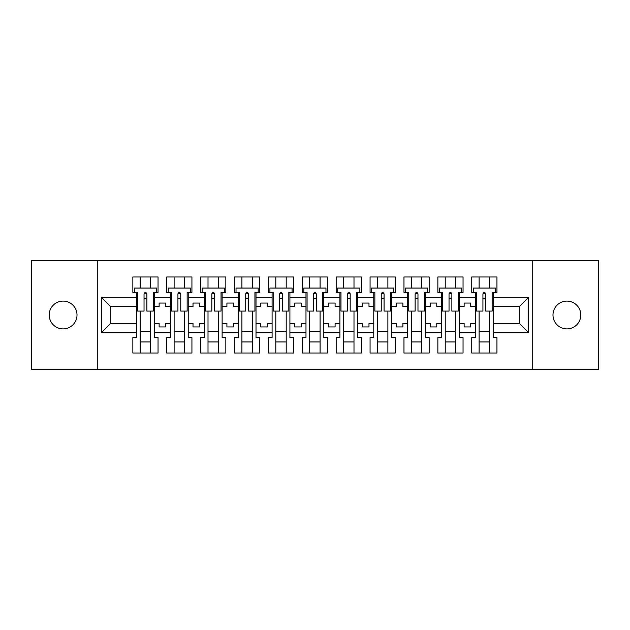<?xml version="1.0" encoding="UTF-8"?>
<svg xmlns="http://www.w3.org/2000/svg" width="630" height="630" viewBox="0 0 630 630"><rect width="100%" height="100%" fill="white"/><g stroke="black" fill="none" stroke-linecap="round" stroke-linejoin="round"><path stroke-width="0.94" d="M566.89 301.093A13.907 13.907 0 0 0 552.99 315A13.907 13.907 0 0 0 566.89 328.907A13.907 13.907 0 0 0 580.797 315A13.907 13.907 0 0 0 566.89 301.093M63.11 301.093A13.907 13.907 0 0 0 49.203 315A13.907 13.907 0 0 0 63.11 328.907A13.907 13.907 0 0 0 77.01 315A13.907 13.907 0 0 0 63.11 301.093M532.24 260.686L31.5 260.686L31.5 369.314L598.5 369.314L598.5 260.686L532.24 260.686L532.24 369.314M459.357 323.363L464.137 323.363L464.137 326.946L470.657 326.946L470.657 323.363L475.43 323.363L475.43 306.637L470.657 306.637L470.657 303.054L464.137 303.054L464.137 306.637L459.357 306.637L459.357 332.49L475.43 332.49L475.43 337.593L471.736 337.593L471.736 353.02L496.936 353.02L496.936 337.593L493.243 337.593L493.243 323.363L519.317 323.363L519.317 306.637L493.243 306.637L493.243 323.363M425.47 323.363L430.243 323.363L430.243 326.946L436.763 326.946L436.763 323.363L441.543 323.363L441.543 306.637L436.763 306.637L436.763 303.054L430.243 303.054L430.243 306.637L425.47 306.637L425.47 332.49L441.543 332.49L441.543 337.593L437.85 337.593L437.85 353.02L463.05 353.02L463.05 337.593L459.357 337.593L459.357 332.49M391.577 323.363L396.357 323.363L396.357 326.946L402.877 326.946L402.877 323.363L407.657 323.363L407.657 306.637L402.877 306.637L402.877 303.054L396.357 303.054L396.357 306.637L391.577 306.637L391.577 332.49L407.657 332.49L407.657 337.593L403.964 337.593L403.964 353.02L429.164 353.02L429.164 337.593L425.47 337.593L425.47 332.49M357.69 323.363L362.47 323.363L362.47 326.946L368.983 326.946L368.983 323.363L373.763 323.363L373.763 306.637L368.983 306.637L368.983 303.054L362.47 303.054L362.47 306.637L357.69 306.637L357.69 332.49L373.763 332.49L373.763 337.593L370.07 337.593L370.07 353.02L395.27 353.02L395.27 337.593L391.577 337.593L391.577 332.49M323.796 323.363L328.577 323.363L328.577 326.946L335.097 326.946L335.097 323.363L339.877 323.363L339.877 306.637L335.097 306.637L335.097 303.054L328.577 303.054L328.577 306.637L323.796 306.637L323.796 332.49L339.877 332.49L339.877 337.593L336.184 337.593L336.184 353.02L361.384 353.02L361.384 337.593L357.69 337.593L357.69 332.49M289.91 323.363L294.69 323.363L294.69 326.946L301.203 326.946L301.203 323.363L305.983 323.363L305.983 306.637L301.203 306.637L301.203 303.054L294.69 303.054L294.69 306.637L289.91 306.637L289.91 332.49L305.983 332.49L305.983 337.593L302.29 337.593L302.29 353.02L327.49 353.02L327.49 337.593L323.796 337.593L323.796 332.49M256.016 323.363L260.796 323.363L260.796 326.946L267.317 326.946L267.317 323.363L272.097 323.363L272.097 306.637L267.317 306.637L267.317 303.054L260.796 303.054L260.796 306.637L256.016 306.637L256.016 332.49L272.097 332.49L272.097 337.593L268.404 337.593L268.404 353.02L293.604 353.02L293.604 337.593L289.91 337.593L289.91 332.49M222.13 323.363L226.91 323.363L226.91 326.946L233.423 326.946L233.423 323.363L238.203 323.363L238.203 306.637L233.423 306.637L233.423 303.054L226.91 303.054L226.91 306.637L222.13 306.637L222.13 332.49L238.203 332.49L238.203 337.593L234.51 337.593L234.51 353.02L259.71 353.02L259.71 337.593L256.016 337.593L256.016 332.49M188.236 323.363L193.016 323.363L193.016 326.946L199.537 326.946L199.537 323.363L204.317 323.363L204.317 306.637L199.537 306.637L199.537 303.054L193.016 303.054L193.016 306.637L188.236 306.637L188.236 332.49L204.317 332.49L204.317 337.593L200.623 337.593L200.623 353.02L225.823 353.02L225.823 337.593L222.13 337.593L222.13 332.49M154.35 323.363L159.13 323.363L159.13 326.946L165.643 326.946L165.643 323.363L170.423 323.363L170.423 306.637L165.643 306.637L165.643 303.054L159.13 303.054L159.13 306.637L154.35 306.637L154.35 332.49L170.423 332.49L170.423 337.593L166.73 337.593L166.73 353.02L191.929 353.02L191.929 337.593L188.236 337.593L188.236 332.49M97.76 369.314L97.76 260.686M188.236 306.637L188.236 297.51L204.317 297.51L204.317 306.637M222.13 306.637L222.13 292.407L225.823 292.407L225.823 276.98L200.623 276.98L200.623 292.407L204.317 292.407L204.317 297.51M222.13 297.51L238.203 297.51L238.203 306.637M256.016 306.637L256.016 292.407L259.71 292.407L259.71 276.98L234.51 276.98L234.51 292.407L238.203 292.407L238.203 297.51M256.016 297.51L272.097 297.51L272.097 306.637M289.91 306.637L289.91 292.407L293.604 292.407L293.604 276.98L268.404 276.98L268.404 292.407L272.097 292.407L272.097 297.51M289.91 297.51L305.983 297.51L305.983 306.637M323.796 306.637L323.796 292.407L327.49 292.407L327.49 276.98L302.29 276.98L302.29 292.407L305.983 292.407L305.983 297.51M323.796 297.51L339.877 297.51L339.877 306.637M357.69 306.637L357.69 292.407L361.384 292.407L361.384 276.98L336.184 276.98L336.184 292.407L339.877 292.407L339.877 297.51M357.69 297.51L373.763 297.51L373.763 306.637M391.577 306.637L391.577 292.407L395.27 292.407L395.27 276.98L370.07 276.98L370.07 292.407L373.763 292.407L373.763 297.51M391.577 297.51L407.657 297.51L407.657 306.637M425.47 306.637L425.47 292.407L429.164 292.407L429.164 276.98L403.964 276.98L403.964 292.407L407.657 292.407L407.657 297.51M425.47 297.51L441.543 297.51L441.543 306.637M459.357 306.637L459.357 292.407L463.05 292.407L463.05 276.98L437.85 276.98L437.85 292.407L441.543 292.407L441.543 297.51M459.357 297.51L475.43 297.51L475.43 306.637M493.243 306.637L493.243 292.407L496.936 292.407L496.936 276.98L471.736 276.98L471.736 292.407L475.43 292.407L475.43 297.51M493.243 297.51L528.436 297.51L528.436 332.49L493.243 332.49M136.537 323.363L136.537 306.637L110.683 306.637L110.683 323.363L136.537 323.363L136.537 337.593L132.843 337.593L132.843 353.02L158.043 353.02L158.043 337.593L154.35 337.593L154.35 332.49M136.537 332.49L101.564 332.49L101.564 297.51L136.537 297.51L136.537 306.637M154.35 306.637L154.35 292.407L158.043 292.407L158.043 276.98L132.843 276.98L132.843 292.407L136.537 292.407L136.537 297.51M154.35 297.51L170.423 297.51L170.423 306.637M188.236 297.51L188.236 292.407L191.929 292.407L191.929 276.98L166.73 276.98L166.73 292.407L170.423 292.407L170.423 297.51M475.43 323.363L475.43 332.49M441.543 323.363L441.543 332.49M407.657 323.363L407.657 332.49M373.763 323.363L373.763 332.49M339.877 323.363L339.877 332.49M305.983 323.363L305.983 332.49M272.097 323.363L272.097 332.49M238.203 323.363L238.203 332.49M204.317 323.363L204.317 332.49M170.423 323.363L170.423 332.49M110.683 323.363L101.564 332.49M101.564 297.51L110.683 306.637M519.317 323.363L528.436 332.49M528.436 297.51L519.317 306.637M144.034 298.486L146.853 298.486M140.23 331.514L150.657 331.514M140.23 341.94L150.657 341.94M140.23 276.98L140.23 288.06L150.657 288.06L150.657 276.98M140.23 353.02L140.23 311.086M150.657 353.02L150.657 311.086M177.92 298.486L180.747 298.486M174.116 331.514L184.543 331.514M174.116 341.94L184.543 341.94M174.116 276.98L174.116 288.06L184.543 288.06L184.543 276.98M174.116 353.02L174.116 311.086M184.543 353.02L184.543 311.086M211.814 298.486L214.633 298.486M208.01 331.514L218.437 331.514M208.01 341.94L218.437 341.94M208.01 276.98L208.01 288.06L218.437 288.06L218.437 276.98M208.01 353.02L208.01 311.086M218.437 353.02L218.437 311.086M245.7 298.486L248.527 298.486M241.896 331.514L252.323 331.514M241.896 341.94L252.323 341.94M241.896 276.98L241.896 288.06L252.323 288.06L252.323 276.98M241.896 353.02L241.896 311.086M252.323 353.02L252.323 311.086M279.586 298.486L282.413 298.486M275.79 331.514L286.217 331.514M275.79 341.94L286.217 341.94M275.79 276.98L275.79 288.06L286.217 288.06L286.217 276.98M275.79 353.02L275.79 311.086M286.217 353.02L286.217 311.086M313.48 298.486L316.307 298.486M309.676 331.514L320.103 331.514M309.676 341.94L320.103 341.94M309.676 276.98L309.676 288.06L320.103 288.06L320.103 276.98M309.676 353.02L309.676 311.086M320.103 353.02L320.103 311.086M347.366 298.486L350.193 298.486M343.57 331.514L353.997 331.514M343.57 341.94L353.997 341.94M343.57 276.98L343.57 288.06L353.997 288.06L353.997 276.98M343.57 353.02L343.57 311.086M353.997 353.02L353.997 311.086M381.26 298.486L384.079 298.486M377.457 331.514L387.883 331.514M377.457 341.94L387.883 341.94M377.457 276.98L377.457 288.06L387.883 288.06L387.883 276.98M377.457 353.02L377.457 311.086M387.883 353.02L387.883 311.086M415.146 298.486L417.974 298.486M411.343 331.514L421.777 331.514M411.343 341.94L421.777 341.94M411.343 276.98L411.343 288.06L421.777 288.06L421.777 276.98M411.343 353.02L411.343 311.086M421.777 353.02L421.777 311.086M449.04 298.486L451.86 298.486M445.237 331.514L455.663 331.514M445.237 341.94L455.663 341.94M445.237 276.98L445.237 288.06L455.663 288.06L455.663 276.98M445.237 353.02L445.237 311.086M455.663 353.02L455.663 311.086M482.926 298.486L485.754 298.486M479.123 331.514L489.557 331.514M479.123 341.94L489.557 341.94M479.123 276.98L479.123 288.06L489.557 288.06L489.557 276.98M479.123 353.02L479.123 311.086M489.557 353.02L489.557 311.086M146.853 298.163L145.577 298.163M136.537 292.407L137.623 292.407L137.623 311.086L144.034 311.086L144.034 293.816C144.971 291.997 145.916 291.997 146.853 293.816L146.853 311.086L153.263 311.086L153.263 292.407L154.35 292.407M146.853 293.871A1.41 0.575 0 0 0 146.609 293.548L144.278 293.548A1.41 0.575 0 0 0 144.034 293.871M156.523 292.407L156.523 288.06L134.363 288.06L134.363 292.407M180.747 298.163L179.463 298.163M170.423 292.407L171.51 292.407L171.51 311.086L177.92 311.086L177.92 293.816C178.865 291.997 179.802 291.997 180.747 293.816L180.747 311.086L187.157 311.086L187.157 292.407L188.236 292.407M180.747 293.871A1.41 0.575 0 0 0 180.503 293.548L178.164 293.548A1.41 0.575 0 0 0 177.92 293.871M190.41 292.407L190.41 288.06L168.257 288.06L168.257 292.407M214.633 298.163L213.35 298.163M204.317 292.407L205.404 292.407L205.404 311.086L211.814 311.086L211.814 293.816C212.751 291.997 213.696 291.997 214.633 293.816L214.633 311.086L221.043 311.086L221.043 292.407L222.13 292.407M214.633 293.871A1.41 0.575 0 0 0 214.389 293.548L212.058 293.548A1.41 0.575 0 0 0 211.814 293.871M224.304 292.407L224.304 288.06L202.143 288.06L202.143 292.407M248.527 298.163L247.243 298.163M238.203 292.407L239.29 292.407L239.29 311.086L245.7 311.086L245.7 293.816C246.637 291.997 247.582 291.997 248.527 293.816L248.527 311.086L254.93 311.086L254.93 292.407L256.016 292.407M248.527 293.871A1.41 0.575 0 0 0 248.283 293.548L245.944 293.548A1.41 0.575 0 0 0 245.7 293.871M258.19 292.407L258.19 288.06L236.03 288.06L236.03 292.407M282.413 298.163L281.13 298.163M272.097 292.407L273.184 292.407L273.184 311.086L279.586 311.086L279.586 293.816C280.531 291.997 281.468 291.997 282.413 293.816L282.413 311.086L288.823 311.086L288.823 292.407L289.91 292.407M282.413 293.871A1.41 0.575 0 0 0 282.169 293.548L279.83 293.548A1.41 0.575 0 0 0 279.586 293.871M292.084 292.407L292.084 288.06L269.923 288.06L269.923 292.407M316.307 298.163L315.024 298.163M305.983 292.407L307.07 292.407L307.07 311.086L313.48 311.086L313.48 293.816C314.417 291.997 315.362 291.997 316.307 293.816L316.307 311.086L322.71 311.086L322.71 292.407L323.796 292.407M316.307 293.871A1.41 0.575 0 0 0 316.063 293.548L313.724 293.548A1.41 0.575 0 0 0 313.48 293.871M325.97 292.407L325.97 288.06L303.81 288.06L303.81 292.407M350.193 298.163L348.91 298.163M339.877 292.407L340.964 292.407L340.964 311.086L347.366 311.086L347.366 293.816C348.311 291.997 349.248 291.997 350.193 293.816L350.193 311.086L356.604 311.086L356.604 292.407L357.69 292.407M350.193 293.871A1.41 0.575 0 0 0 349.949 293.548L347.61 293.548A1.41 0.575 0 0 0 347.366 293.871M359.864 292.407L359.864 288.06L337.704 288.06L337.704 292.407M384.079 298.163L382.804 298.163M373.763 292.407L374.85 292.407L374.85 311.086L381.26 311.086L381.26 293.816C382.197 291.997 383.142 291.997 384.079 293.816L384.079 311.086L390.49 311.086L390.49 292.407L391.577 292.407M384.079 293.871A1.41 0.575 0 0 0 383.835 293.548L381.504 293.548A1.41 0.575 0 0 0 381.26 293.871M393.75 292.407L393.75 288.06L371.59 288.06L371.59 292.407M417.974 298.163L416.69 298.163M407.657 292.407L408.736 292.407L408.736 311.086L415.146 311.086L415.146 293.816C416.091 291.997 417.028 291.997 417.974 293.816L417.974 311.086L424.384 311.086L424.384 292.407L425.47 292.407M417.974 293.871A1.41 0.575 0 0 0 417.729 293.548L415.39 293.548A1.41 0.575 0 0 0 415.146 293.871M427.636 292.407L427.636 288.06L405.484 288.06L405.484 292.407M451.86 298.163L450.584 298.163M441.543 292.407L442.63 292.407L442.63 311.086L449.04 311.086L449.04 293.816C449.977 291.997 450.923 291.997 451.86 293.816L451.86 311.086L458.27 311.086L458.27 292.407L459.357 292.407M451.86 293.871A1.41 0.575 0 0 0 451.615 293.548L449.284 293.548A1.41 0.575 0 0 0 449.04 293.871M461.53 292.407L461.53 288.06L439.37 288.06L439.37 292.407M485.754 298.163L484.47 298.163M475.43 292.407L476.516 292.407L476.516 311.086L482.926 311.086L482.926 293.816C483.872 291.997 484.809 291.997 485.754 293.816L485.754 311.086L492.164 311.086L492.164 292.407L493.243 292.407M485.754 293.871A1.41 0.575 0 0 0 485.509 293.548L483.171 293.548A1.41 0.575 0 0 0 482.926 293.871M495.416 292.407L495.416 288.06L473.264 288.06L473.264 292.407"/></g></svg>
